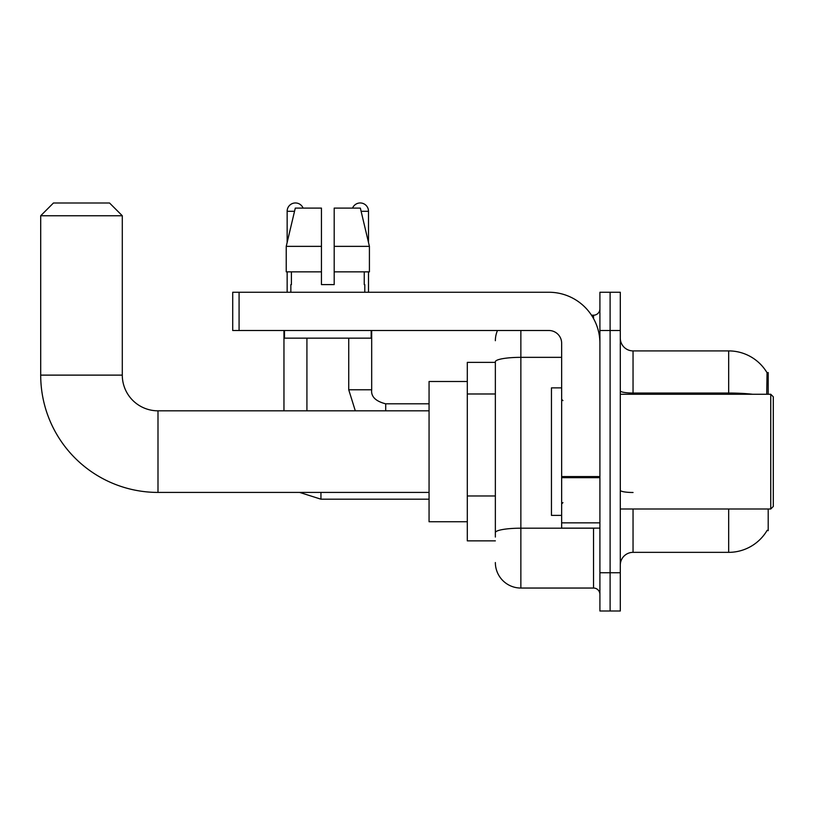 <?xml version="1.0" encoding="UTF-8"?>
<svg xmlns="http://www.w3.org/2000/svg" width="814" height="814" viewBox="0 0 814 814"><rect width="100%" height="100%" fill="white"/><g stroke="black" fill="none" stroke-linecap="round" stroke-linejoin="round"><path stroke-width="1.22" d="M768.202 394.251L768.202 372.578L767.042 372.731A44.628 44.628 0 0 0 728.672 350.905A44.628 44.628 0 0 1 766.951 372.578A44.628 44.628 0 0 0 728.672 350.905L633.048 350.905A12.749 12.749 0 0 1 620.299 338.156A12.749 12.749 0 0 0 633.048 350.905L633.048 394.251M768.202 508.994L768.202 530.677L767.175 530.29A44.628 44.628 0 0 1 728.672 552.35A44.628 44.628 0 0 0 766.951 530.677M495.36 362.372L467.307 362.372L467.307 540.872L495.36 540.872M620.299 565.099A12.749 12.749 0 0 1 633.048 552.35L728.672 552.35L728.672 508.994M610.103 572.751L610.103 610.999L620.299 610.999L620.299 572.751L610.103 572.751L610.103 610.999L599.908 610.999L599.908 572.751L610.103 572.751L610.103 330.504L610.103 572.751M599.908 572.751L599.908 292.257L610.103 292.257L610.103 330.504L610.103 292.257L620.299 292.257L620.299 572.751M766.737 394.251L767.042 372.731A44.628 44.628 0 0 0 728.672 350.905L728.672 393.04L633.048 393.04A12.749 2.218 0 0 1 620.299 390.832M495.36 537.047L495.36 361.772A25.499 4.426 180 0 1 520.858 357.346L561.65 357.346M520.858 330.504L520.858 588.044L593.528 588.044L593.528 528.123M591.493 315.201L593.528 315.201A6.38 6.38 0 0 0 599.908 308.832M599.908 594.424A6.38 6.38 0 0 0 593.528 588.044M495.36 340.7A25.499 25.499 0 0 1 497.486 330.504M520.858 588.044A25.499 25.499 0 0 1 495.36 562.545M334.198 284.605L321.449 284.605L334.198 284.605L321.449 284.605L334.198 284.605L334.198 208.099L360.358 208.099L369.414 246.357L369.414 271.856L334.198 271.856M352.554 208.099A8.282 8.282 0 0 1 368.498 211.294L368.498 242.47L369.414 246.357L334.198 246.357M321.449 246.357L321.449 271.856L321.449 246.357L321.449 271.856L286.233 271.856L286.233 246.357L295.289 208.099L321.449 208.099L321.449 246.357L286.233 246.357L287.149 242.47L287.149 211.294L294.536 211.294M429.059 492.419L157.997 492.419A117.297 117.297 0 0 1 40.7 375.122L40.7 215.751L53.449 203.001L109.544 203.001L122.293 215.751L40.7 215.751M157.997 492.419L157.997 410.826A35.704 35.704 0 0 1 122.293 375.122L122.293 215.751M467.307 381.501L429.059 381.501L429.059 521.743L467.307 521.743M287.149 211.294A8.282 8.282 0 0 1 303.093 208.099M306.919 410.826L306.919 338.156M283.964 410.826L283.964 330.504M287.149 271.856L287.149 292.257M348.738 338.156L348.738 389.784L371.683 389.784L371.683 330.504M368.498 271.856L368.498 292.257M599.908 528.123L561.65 528.123L561.65 476.566L599.908 476.566M599.908 343.254A50.997 50.997 0 0 0 548.901 292.257L239.082 292.257L239.082 330.504L548.901 330.504A12.749 12.749 0 0 1 561.65 343.254L561.65 476.566M239.082 330.504L232.712 330.504L232.712 292.257L239.082 292.257M290.852 284.605L291.402 284.605L290.852 284.605L290.852 292.257M364.794 284.605L364.245 284.605L364.794 284.605L364.794 292.257M364.245 271.856L364.245 284.605M321.449 271.856L321.449 284.605M291.402 284.605L291.402 271.856M284.473 330.504L284.473 338.156L371.174 338.156L371.174 330.504M369.414 246.357L360.358 208.099M295.289 208.099L286.233 246.357M770.746 394.251L773.3 396.805L773.3 506.45L770.746 508.994L770.746 394.251L620.299 394.251M561.65 387.871L551.454 387.871L551.454 515.374L561.65 515.374M495.36 393.986L467.307 393.986M495.36 495.98L467.307 495.98M633.048 508.994L633.048 552.35M752.584 394.251A44.628 7.753 180 0 0 728.672 393.04L728.672 394.251M620.299 330.504L599.908 330.504M633.048 492.49A12.749 2.218 -0 0 1 620.299 490.282M595.746 528.123A6.38 1.109 0 0 1 593.528 528.194L520.858 528.194A25.499 4.426 180 0 0 495.36 532.621M593.528 318.559L593.528 315.201M40.7 375.122L122.293 375.122M429.059 499.186L320.94 499.186L299.633 492.419L320.94 499.186L299.633 492.419L320.94 499.186L299.633 492.419L320.94 499.186L299.633 492.419L320.94 499.186L299.633 492.419L320.94 499.186L299.633 492.419L320.94 499.186L320.94 492.419M361.111 211.294L368.498 211.294M385.704 410.826L385.704 403.836M599.908 477.676L561.65 477.676M561.65 522.853L599.908 522.853M429.059 410.826L157.997 410.826M299.633 492.419L320.94 499.186M348.738 389.784L355.301 410.826L348.738 389.784M385.704 403.815C375.59 401.261 370.909 396.591 371.683 389.784C370.909 396.591 375.59 401.261 385.704 403.815C375.59 401.261 370.909 396.591 371.683 389.784C370.909 396.591 375.59 401.261 385.704 403.815C375.59 401.261 370.909 396.591 371.683 389.784C370.909 396.591 375.59 401.261 385.704 403.815C375.59 401.261 370.909 396.591 371.683 389.784C370.909 396.591 375.59 401.261 385.704 403.815C375.59 401.261 370.909 396.591 371.683 389.784C370.909 396.591 375.59 401.261 385.704 403.815C375.59 401.261 370.909 396.591 371.683 389.784C370.909 396.591 375.59 401.261 385.704 403.815L429.059 403.815M620.299 508.994L770.746 508.994M562.932 400.62L561.65 399.348M562.932 502.625L561.65 503.897"/></g></svg>
